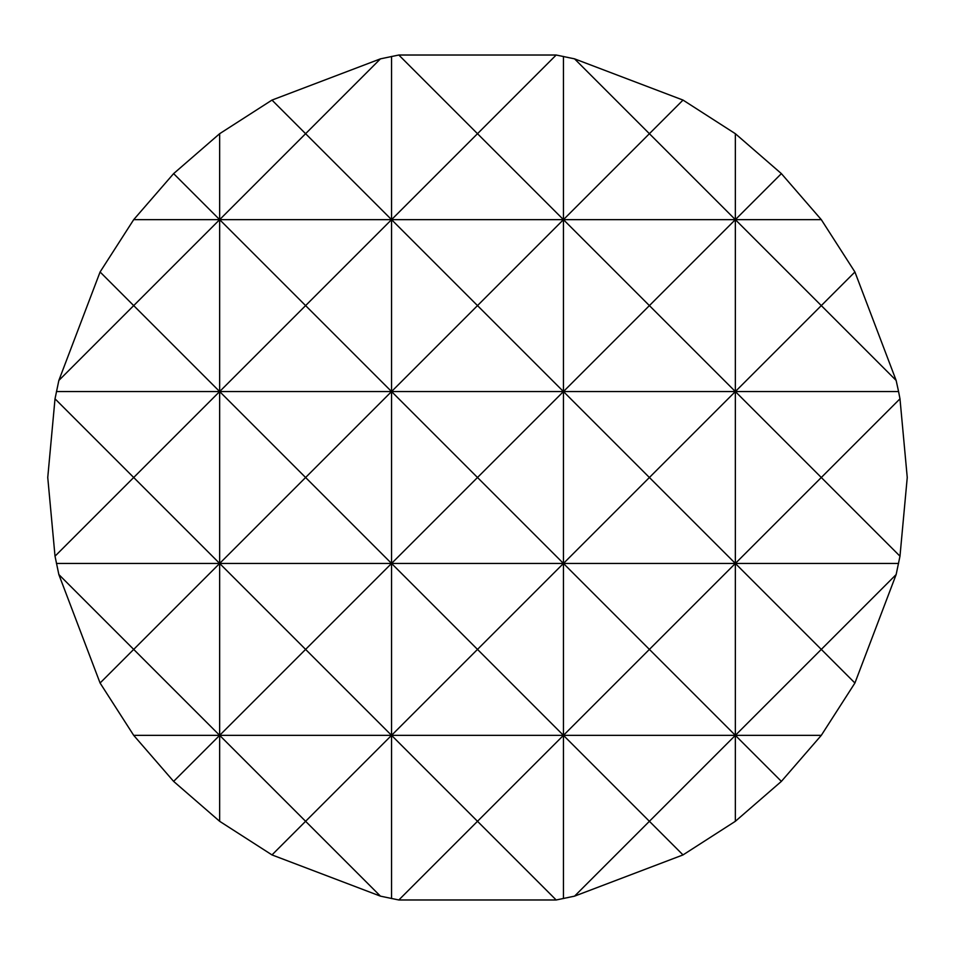<?xml version="1.0" encoding="UTF-8"?>
<svg xmlns="http://www.w3.org/2000/svg" width="955" height="955" viewBox="0 0 955 955"><rect width="100%" height="100%" fill="white"/><g stroke="black" fill="none" stroke-linecap="round" stroke-linejoin="round"><path stroke-width="1.43" d="M899.98 556.18L907.25 477.5L899.98 398.82L898.571 391.55L735.35 391.55L649.4 477.5L563.45 391.55L477.5 477.5L391.55 391.55L477.5 305.6L391.55 219.65L477.5 133.7L398.82 55.02L380.448 58.852L271.984 100.084L219.65 133.7L173.619 173.619L133.7 219.65L100.084 271.984L58.852 380.448L55.02 398.82L47.75 477.5L55.02 556.18L58.852 574.552L100.084 683.016L133.7 735.35L173.619 781.381L219.65 821.3L271.984 854.916L380.448 896.148L398.82 899.98L556.18 899.98L574.552 896.148L683.016 854.916L735.35 821.3L781.381 781.381L821.3 735.35L854.916 683.016L896.148 574.552L899.98 556.18L735.35 391.55L391.55 391.55L305.6 477.5L219.65 391.55L305.6 305.6L219.65 219.65L305.6 133.7L271.984 100.084M271.984 854.916L305.6 821.3L380.448 896.148M398.82 899.98L477.5 821.3L556.18 899.98M574.552 896.148L649.4 821.3L683.016 854.916M821.3 735.35L735.35 735.35L649.4 821.3L563.45 735.35L649.4 649.4L735.35 735.35L391.55 735.35L477.5 649.4L563.45 735.35L477.5 821.3L391.55 735.35L219.65 735.35L305.6 649.4L391.55 735.35L305.6 821.3L219.65 735.35L133.7 735.35M100.084 683.016L133.7 649.4L219.65 735.35L173.619 781.381M781.381 781.381L735.35 735.35L821.3 649.4L854.916 683.016M898.571 391.55L896.148 380.448L854.916 271.984L821.3 219.65L781.381 173.619L735.35 133.7L683.016 100.084L574.552 58.852L556.18 55.02L398.82 55.02M556.18 55.02L477.5 133.7L563.45 219.65L477.5 305.6L563.45 391.55L649.4 305.6L563.45 219.65L391.55 219.65L305.6 305.6L391.55 391.55L219.65 391.55L133.7 477.5L55.02 398.82M380.448 58.852L305.6 133.7L391.55 219.65L133.7 219.65M683.016 100.084L649.4 133.7L574.552 58.852M173.619 173.619L219.65 219.65L133.7 305.6L100.084 271.984M821.3 219.65L735.35 219.65L649.4 305.6L735.35 391.55L821.3 305.6L735.35 219.65L563.45 219.65L649.4 133.7L735.35 219.65L781.381 173.619M854.916 271.984L821.3 305.6L896.148 380.448M58.852 380.448L133.7 305.6L219.65 391.55L56.429 391.55M899.98 398.82L649.4 649.4L563.45 563.45L391.55 563.45L477.5 477.5L563.45 563.45L477.5 649.4L391.55 563.45L305.6 649.4L219.65 563.45L305.6 477.5L391.55 563.45L219.65 563.45L133.7 649.4L58.852 574.552M55.02 556.18L133.7 477.5L219.65 563.45L56.429 563.45M898.571 563.45L563.45 563.45L649.4 477.5L735.35 563.45L735.35 821.3M896.148 574.552L821.3 649.4L735.35 563.45L735.35 133.7M219.65 133.7L219.65 821.3M391.55 56.429L391.55 898.571M563.45 56.429L563.45 898.571"/></g></svg>
